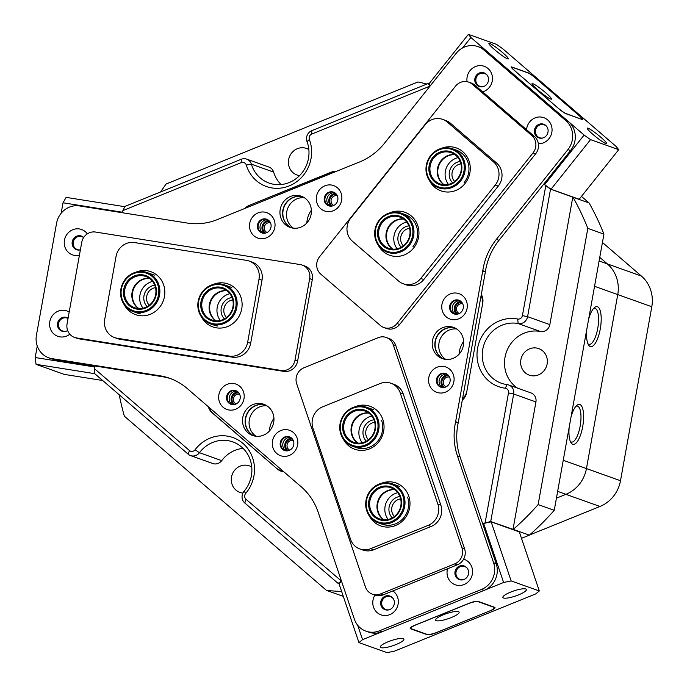 <?xml version="1.0" encoding="UTF-8"?>
<svg xmlns="http://www.w3.org/2000/svg" width="687" height="687" viewBox="0 0 687 687"><rect width="100%" height="100%" fill="white"/><g stroke="black" fill="none" stroke-linecap="round" stroke-linejoin="round"><path stroke-width="1.03" d="M336.51 194.361A6.32 5.951 -70.4 0 0 332.362 205.988M337.317 195.726A5.178 4.878 -70.4 0 0 333.848 205.447M269.69 221.437A6.32 5.951 -70.4 0 0 265.543 233.073M270.489 222.803A5.178 4.878 -70.4 0 0 267.028 232.524M238.844 392.87A6.32 5.951 -70.4 0 0 234.696 404.497M239.651 394.226A5.178 4.878 -70.4 0 0 236.182 403.947M292.473 439.087A6.32 5.951 -70.4 0 0 288.325 450.715M293.28 440.453A5.178 4.878 -70.4 0 0 289.811 450.174M311.383 210.213A22.8 21.477 -70.4 0 0 307.175 220.106A22.8 21.477 -70.4 0 0 306.831 222.983M273.95 418.289A22.8 21.477 -70.4 0 0 269.733 428.19A22.8 21.477 -70.4 0 0 269.39 431.058M448.748 375.755A6.32 5.951 -70.4 0 0 444.601 387.391M449.556 377.12A5.178 4.878 -70.4 0 0 446.086 386.841M461.939 302.46A6.32 5.951 -70.4 0 0 457.791 314.088M462.737 303.817A5.178 4.878 -70.4 0 0 459.277 313.538M463.631 341.422A22.8 21.477 -70.4 0 0 459.414 351.315A22.8 21.477 -70.4 0 0 459.071 354.191M430.036 86.124L311.761 134.051A4.148 3.907 -70.4 0 0 309.382 139.513A35.226 33.191 109.6 0 1 311.039 158.542A35.226 33.191 109.6 0 1 280.15 188.161A35.226 33.191 109.6 0 1 246.307 165.078A4.148 3.907 -70.4 0 0 241.257 162.621L122.836 210.617L122.449 212.755L122.544 212.24L63.041 202.785L66.107 197.375L124.819 206.71M122.836 210.617L124.991 206.383L241.274 159.255A8.287 7.806 109.6 0 1 246.65 159.118A8.287 7.806 109.6 0 1 251.365 164.159A31.087 29.283 -70.4 0 0 269.064 183.068A31.087 29.283 -70.4 0 0 308.48 158.396A31.087 29.283 -70.4 0 0 307.029 141.599A8.287 7.806 109.6 0 1 306.634 137.125A8.287 7.806 109.6 0 1 311.769 130.685L428.053 83.565L430.131 85.995M102.655 380.495L64.217 374.381L36.068 364.342L35.2 357.532L94.694 366.987L94.883 365.965L94.402 368.61L189.457 450.526A4.148 3.907 -70.4 0 0 195.082 449.77A35.226 33.191 109.6 0 1 235.126 438.426A35.226 33.191 109.6 0 1 253.924 475.945A35.226 33.191 109.6 0 1 245.706 493.403A4.148 3.907 -70.4 0 0 246.04 499.294L341.473 581.056M341.087 581.211L338.116 583.418L244.787 502.978A8.287 7.806 109.6 0 1 242.193 495.31A8.287 7.806 109.6 0 1 244.125 491.205A31.087 29.283 -70.4 0 0 251.373 475.799A31.087 29.283 -70.4 0 0 232.841 441.913A31.087 29.283 -70.4 0 0 199.453 452.707A8.287 7.806 109.6 0 1 190.548 455.584A8.287 7.806 109.6 0 1 188.204 454.219L94.866 373.78L94.402 368.61M569.171 427.323A20.267 6.698 99 0 0 570.991 442.754A20.267 6.698 99 0 0 582.688 426.661A20.267 6.698 99 0 0 576.951 405.261A20.267 6.698 99 0 0 571.026 417.018M570.339 441.483A18.24 6.028 99 0 0 571.532 442.084A18.24 6.028 99 0 0 580.154 426.129A18.24 6.028 99 0 0 577.252 406.069A18.24 6.028 99 0 0 575.938 406.275M586.758 329.588A20.267 6.698 99 0 0 588.579 345.02A20.267 6.698 99 0 0 600.275 328.927A20.267 6.698 99 0 0 594.53 307.527A20.267 6.698 99 0 0 588.613 319.283M587.926 343.749A18.24 6.028 99 0 0 589.12 344.35A18.24 6.028 99 0 0 597.742 328.395A18.24 6.028 99 0 0 594.839 308.334A18.24 6.028 99 0 0 593.525 308.532M195.082 449.77L199.453 452.707L221.712 460.651A31.087 29.283 109.6 0 1 243.078 448.371M251.743 466.988A14.092 13.276 -70.4 0 0 249.39 465.863A14.092 13.276 -70.4 0 0 231.519 477.044A14.092 13.276 -70.4 0 0 239.926 492.407A14.092 13.276 -70.4 0 0 242.915 493.077M520.866 359.79A14.092 13.276 -70.4 0 0 529.265 375.145A14.092 13.276 -70.4 0 0 547.135 363.964A14.092 13.276 -70.4 0 0 538.737 348.601A14.092 13.276 -70.4 0 0 520.866 359.79M308.858 149.586A14.092 13.276 -70.4 0 0 306.505 148.452A14.092 13.276 -70.4 0 0 288.634 159.642A14.092 13.276 -70.4 0 0 297.033 175.005A14.092 13.276 -70.4 0 0 299.566 175.614M331.28 172.325L249.355 205.336A12.435 11.713 -70.4 0 0 244.941 208.393M331.031 172.231A12.435 11.713 109.6 0 1 336.201 171.415M357.669 625.222L362.547 639.649L358.949 642.611L387.099 652.65L394.63 651.096L535.697 593.929L539.304 590.966L511.145 580.927L503.614 582.482L483.639 523.442L482.712 523.82L485.116 522.841L508.492 392.93A4.148 3.907 -70.4 0 0 505.246 388.232A35.226 33.191 109.6 0 1 477.585 348.249A35.226 33.191 109.6 0 1 517.689 319.034A4.148 3.907 -70.4 0 0 522.412 315.599L545.787 185.688L543.846 184.022L544.593 184.666L584.113 135.081L590.554 139.633L618.704 149.672L616.196 146.529L502.978 48.949L496.546 44.389L468.388 34.35L470.896 37.502L584.113 135.081M462.282 400.203A12.435 11.713 109.6 0 0 466.628 392.586L482.755 302.993A12.435 11.713 -70.4 0 0 481.304 294.448M212.335 412.801L277.6 469.187A12.435 11.713 -70.4 0 0 281.12 471.239A12.435 11.713 -70.4 0 0 283.868 471.84M212.051 412.698A12.435 11.713 109.6 0 1 208.376 406.781M599.107 260.966L607.377 263.92L599.751 257.35L607.377 263.92A33.156 31.233 109.6 0 1 617.75 294.586L586.449 468.577A33.156 31.233 109.6 0 1 565.916 494.331A33.156 31.233 -70.4 0 0 586.449 468.577L617.75 294.586A33.156 31.233 -70.4 0 0 607.377 263.92L641.426 276.062L602.43 242.459M563.237 460.299L620.498 480.72A33.156 31.233 109.6 0 1 599.966 506.474L565.916 494.331L556.418 498.178L565.916 494.331L557.646 491.377M343.234 596.179A259.042 244.04 109.6 0 1 342.555 596.11L326.454 590.365L124.364 416.202A259.042 244.04 -70.4 0 1 119.246 394.793M554.237 510.321L603.933 234.13L587.823 228.385L538.127 504.576L554.237 510.321A259.042 244.04 109.6 0 1 529.342 535.156L513.232 529.411A259.042 244.04 -70.4 0 0 538.127 504.576M160.621 191.939A259.042 244.04 -70.4 0 1 166.151 183.996L417.928 81.959A259.042 244.04 -70.4 0 1 426.85 84.054M587.823 228.385A259.042 244.04 -70.4 0 0 573.001 197.238L589.102 202.983A259.042 244.04 109.6 0 1 603.933 234.13M326.454 590.365A259.042 244.04 -70.4 0 0 341.637 591.455M338.116 583.418L339.026 583.744M521.493 538.333L529.342 535.156M513.232 529.411L490.716 521.57L485.116 522.841M545.787 185.688L550.536 189.123L573.001 197.238M589.102 202.983L581.468 196.396M428.92 83.874L428.053 83.565M550.536 189.123L527.582 316.681A8.287 7.806 109.6 0 1 518.144 323.551A31.087 29.283 -70.4 0 0 483.485 346.214A31.087 29.283 -70.4 0 0 501.295 383.217A31.087 29.283 -70.4 0 0 507.161 384.608A8.287 7.806 109.6 0 1 508.724 384.978A8.287 7.806 109.6 0 1 513.67 394.012L490.716 521.57M522.412 315.599L527.582 316.681L549.84 324.616L572.795 197.066M549.84 324.616A8.287 7.806 109.6 0 1 540.411 331.495L518.144 323.551L517.689 319.034M517.491 388.103A31.087 29.283 109.6 0 1 506.912 350.739A31.087 29.283 109.6 0 1 540.411 331.495M508.724 384.978L530.991 392.921A8.287 7.806 109.6 0 1 535.929 401.955L513.67 394.012L508.492 392.93M512.974 529.514L535.929 401.955M246.65 159.118L268.909 167.053A8.287 7.806 109.6 0 1 273.632 172.102L251.365 164.159L246.307 165.078M281.077 184.545A31.087 29.283 109.6 0 1 273.632 172.102M221.712 460.651A8.287 7.806 109.6 0 1 212.807 463.527L190.548 455.584M281.902 470.904A12.435 11.713 -70.4 0 0 283.147 471.754M399.894 496.495A12.538 11.808 -70.4 0 0 396.88 497.276A12.538 11.808 -70.4 0 0 392.268 517.878M400.65 498.899A10.365 9.764 -70.4 0 0 398.254 499.535A10.365 9.764 -70.4 0 0 394.372 516.495M373.943 419.826A12.538 11.808 -70.4 0 0 370.937 420.599A12.538 11.808 -70.4 0 0 366.317 441.2M374.698 422.23A10.365 9.764 -70.4 0 0 372.302 422.857A10.365 9.764 -70.4 0 0 368.43 439.817M265.225 404.858A16.582 15.621 -70.4 0 0 247.226 413.754A16.582 15.621 -70.4 0 0 250.858 433.789A16.582 15.621 -70.4 0 0 254.138 435.936M266.951 405.828A16.582 15.621 -70.4 0 0 250.454 416.013A16.582 15.621 -70.4 0 0 254.525 435.103A16.582 15.621 -70.4 0 0 256.088 436.279M290.721 437.473A7.256 6.836 -70.4 0 0 285.947 450.852M237.084 391.255A7.256 6.836 -70.4 0 0 232.318 404.634M209.432 407.692A14.504 13.663 -70.4 0 0 213.537 413.978L276.105 467.907A14.504 13.663 -70.4 0 0 280.219 470.303A14.504 13.663 -70.4 0 0 282.812 470.93M291.597 438.134A7.256 6.836 -70.4 0 0 287.037 450.895M237.96 391.908A7.256 6.836 -70.4 0 0 233.408 404.677M302.666 196.783A16.582 15.621 -70.4 0 0 293.375 197.504A16.582 15.621 -70.4 0 0 282.864 212.438A16.582 15.621 -70.4 0 0 291.58 227.861M304.384 197.753A16.582 15.621 -70.4 0 0 297.042 198.809A16.582 15.621 -70.4 0 0 286.625 212.712A16.582 15.621 -70.4 0 0 293.529 228.204M267.93 219.831A7.256 6.836 -70.4 0 0 263.164 233.202M268.806 220.484A7.256 6.836 -70.4 0 0 264.255 233.254M334.749 192.746A7.256 6.836 -70.4 0 0 329.983 206.126M335.625 193.408A7.256 6.836 -70.4 0 0 331.074 206.169M334.749 171.999A14.504 13.663 -70.4 0 0 329.176 172.987L251.219 204.58A14.504 13.663 -70.4 0 0 246.393 207.809M454.906 327.991A16.582 15.621 -70.4 0 0 435.352 341.585A16.582 15.621 -70.4 0 0 443.819 359.069M456.632 328.961A16.582 15.621 -70.4 0 0 439.019 342.899A16.582 15.621 -70.4 0 0 445.769 359.404M460.178 300.846A7.256 6.836 -70.4 0 0 455.404 314.225M461.054 301.499A7.256 6.836 -70.4 0 0 456.503 314.268M446.988 374.149A7.256 6.836 -70.4 0 0 442.222 387.52M447.864 374.801A7.256 6.836 -70.4 0 0 443.313 387.571M462.514 398.907A14.504 13.663 -70.4 0 0 466.997 390.551L482.386 305.028A14.504 13.663 -70.4 0 0 481.072 295.753M368.704 413.042A16.582 15.621 -70.4 0 0 352.56 424.24A16.582 15.621 -70.4 0 0 357.97 443.141M362.238 442.772A16.582 15.621 109.6 0 1 371.779 416.021M394.647 489.711A16.582 15.621 -70.4 0 0 379.671 498.324A16.582 15.621 -70.4 0 0 380.177 515.903A16.582 15.621 -70.4 0 0 383.913 519.81M388.181 519.441A16.582 15.621 109.6 0 1 387.511 518.513A16.582 15.621 109.6 0 1 397.721 492.699M454.931 154.678A16.582 15.621 -70.4 0 0 439.345 164.485A16.582 15.621 -70.4 0 0 444.197 184.777M448.465 184.408A16.582 15.621 109.6 0 1 446.679 167.104A16.582 15.621 109.6 0 1 458.006 157.658M149.517 278.45A16.582 15.621 -70.4 0 0 146.958 278.518A16.582 15.621 -70.4 0 0 132.96 290.936A16.582 15.621 -70.4 0 0 138.783 308.549M143.042 308.18A16.582 15.621 109.6 0 1 152.583 281.43M403.604 219.067A16.582 15.621 -70.4 0 0 386.48 237.358A16.582 15.621 -70.4 0 0 392.87 249.166M397.138 248.797A16.582 15.621 109.6 0 1 393.814 239.969A16.582 15.621 109.6 0 1 406.678 222.056M226.787 290.73A16.582 15.621 -70.4 0 0 216.499 293.916A16.582 15.621 -70.4 0 0 216.053 320.829M220.312 320.46A16.582 15.621 109.6 0 1 223.833 296.535A16.582 15.621 109.6 0 1 229.853 293.71M460.17 161.462A12.538 11.808 -70.4 0 0 449.968 169.869A12.538 11.808 -70.4 0 0 452.544 182.836M460.925 163.867A10.365 9.764 -70.4 0 0 452.587 170.805A10.365 9.764 -70.4 0 0 454.657 181.454M408.851 225.851A12.538 11.808 -70.4 0 0 398.64 234.258A12.538 11.808 -70.4 0 0 401.225 247.234M409.607 228.256A10.365 9.764 -70.4 0 0 401.26 235.194A10.365 9.764 -70.4 0 0 403.329 245.852M154.755 285.234A12.538 11.808 -70.4 0 0 143.987 295.753A12.538 11.808 -70.4 0 0 147.13 306.608M155.511 287.638A10.365 9.764 -70.4 0 0 146.7 296.32A10.365 9.764 -70.4 0 0 149.234 305.226M232.026 297.514A12.538 11.808 -70.4 0 0 221.257 308.034A12.538 11.808 -70.4 0 0 224.4 318.888M232.781 299.918A10.365 9.764 -70.4 0 0 223.971 308.6A10.365 9.764 -70.4 0 0 226.504 317.506M354.973 406.816A22.8 21.477 109.6 0 1 382.839 419.499A22.8 21.477 109.6 0 1 371.117 448.156A22.8 21.477 109.6 0 1 343.345 439.191M355.626 447.34A20.722 19.519 -70.4 0 0 356.115 447.52A20.722 19.519 -70.4 0 0 376.802 442.196A20.722 19.519 -70.4 0 0 381.637 420.478M380.916 483.493A22.8 21.477 109.6 0 1 408.791 496.169A22.8 21.477 109.6 0 1 397.06 524.825A22.8 21.477 109.6 0 1 369.297 515.868M381.568 524.018A20.722 19.519 -70.4 0 0 382.058 524.198A20.722 19.519 -70.4 0 0 402.745 518.874A20.722 19.519 -70.4 0 0 407.589 497.156M322.624 406.841A16.582 15.621 -70.4 0 0 312.971 428.199L350.585 539.372A16.582 15.621 -70.4 0 0 359.868 548.973A16.582 15.621 -70.4 0 0 370.628 548.69L428.164 525.375A16.582 15.621 -70.4 0 0 437.825 504.018L400.203 392.844A16.582 15.621 -70.4 0 0 390.929 383.243A16.582 15.621 -70.4 0 0 380.169 383.526L322.624 406.841M359.868 548.973L362.882 550.047A16.582 15.621 -70.4 0 0 373.634 549.763L431.178 526.448A16.582 15.621 -70.4 0 0 440.839 505.091L403.217 393.917A16.582 15.621 -70.4 0 0 393.943 384.316L390.929 383.243M389.769 212.876A22.8 21.477 109.6 0 1 415.077 220.141A22.8 21.477 109.6 0 1 413.72 247.904A22.8 21.477 109.6 0 1 378.297 245.293M412.878 246.856A20.722 19.519 -70.4 0 0 404.944 214.499A20.722 19.519 -70.4 0 0 404.394 214.31M441.097 148.486A22.8 21.477 109.6 0 1 466.404 155.751A22.8 21.477 109.6 0 1 465.039 183.515A22.8 21.477 109.6 0 1 429.624 180.896M464.206 182.467A20.722 19.519 -70.4 0 0 456.271 150.101A20.722 19.519 -70.4 0 0 455.721 149.921M398.606 281.052A16.582 15.621 -70.4 0 0 403.303 283.791A16.582 15.621 -70.4 0 0 420.788 278.45L495.215 185.078A16.582 15.621 -70.4 0 0 493.558 161.926L447.374 122.123A16.582 15.621 -70.4 0 0 442.686 119.383A16.582 15.621 -70.4 0 0 425.193 124.725L350.774 218.097A16.582 15.621 -70.4 0 0 352.422 241.249L398.606 281.052M403.303 283.791L406.318 284.865A16.582 15.621 -70.4 0 0 423.802 279.523L498.221 186.151A16.582 15.621 -70.4 0 0 496.572 162.999L450.389 123.196A16.582 15.621 -70.4 0 0 445.691 120.457L442.686 119.383M212.944 284.538A22.8 21.477 109.6 0 1 224.52 283.053A22.8 21.477 109.6 0 1 241.738 308.824A22.8 21.477 109.6 0 1 216.465 327.845A22.8 21.477 109.6 0 1 201.403 316.844M213.949 325.114A20.722 19.519 -70.4 0 0 214.181 325.2A20.722 19.519 -70.4 0 0 217.478 326.042M135.674 272.258A22.8 21.477 109.6 0 1 147.25 270.772A22.8 21.477 109.6 0 1 164.468 296.544A22.8 21.477 109.6 0 1 139.195 315.565A22.8 21.477 109.6 0 1 124.132 304.564M136.679 312.834A20.722 19.519 -70.4 0 0 136.911 312.92A20.722 19.519 -70.4 0 0 140.208 313.761M259.008 279.111A16.582 15.621 -70.4 0 0 249.123 261.034A16.582 15.621 -70.4 0 0 246.487 260.364L134.446 242.554A16.582 15.621 -70.4 0 0 116.06 256.388L104.699 319.507A16.582 15.621 -70.4 0 0 114.583 337.583A16.582 15.621 -70.4 0 0 117.228 338.253L229.269 356.064A16.582 15.621 -70.4 0 0 247.655 342.229L259.008 279.111L262.022 280.184A16.582 15.621 -70.4 0 0 252.138 262.108L249.123 261.034M114.583 337.583L117.597 338.657A16.582 15.621 -70.4 0 0 120.234 339.326L232.283 357.137A16.582 15.621 -70.4 0 0 250.669 343.302L262.022 280.184M378.185 337.686A12.435 11.713 109.6 0 1 386.257 337.48A12.435 11.713 109.6 0 1 393.213 344.676L461.965 547.865A12.435 11.713 109.6 0 1 454.725 563.872L380.478 593.963A12.435 11.713 109.6 0 1 372.406 594.178A12.435 11.713 109.6 0 1 365.45 586.973L296.698 383.793A12.435 11.713 109.6 0 1 303.937 367.777L378.185 337.686M386.257 337.48L388.876 338.408A12.435 11.713 109.6 0 1 395.832 345.613L464.584 548.793A12.435 11.713 109.6 0 1 457.344 564.808L383.097 594.899A12.435 11.713 109.6 0 1 375.025 595.105L372.406 594.178M295.015 360.082A12.435 11.713 109.6 0 1 281.232 370.465L76.463 337.918A12.435 11.713 109.6 0 1 74.479 337.411A12.435 11.713 109.6 0 1 67.068 323.86L81.727 242.417A12.435 11.713 109.6 0 1 95.51 232.043L300.279 264.581A12.435 11.713 109.6 0 1 302.263 265.088A12.435 11.713 109.6 0 1 309.674 278.639L295.015 360.082L297.634 361.018A12.435 11.713 109.6 0 1 283.851 371.392L79.082 338.854A12.435 11.713 109.6 0 1 77.099 338.348L74.479 337.411M302.263 265.088L304.882 266.024A12.435 11.713 109.6 0 1 312.293 279.575L297.634 361.018M320.786 274.139A12.435 11.713 109.6 0 1 319.549 256.775L455.567 86.124A12.435 11.713 109.6 0 1 468.68 82.122A12.435 11.713 109.6 0 1 472.201 84.175L531.798 135.528A12.435 11.713 109.6 0 1 533.035 152.892L397.017 323.534A12.435 11.713 109.6 0 1 383.904 327.544A12.435 11.713 109.6 0 1 380.383 325.492L320.786 274.139M468.68 82.122L471.299 83.05A12.435 11.713 109.6 0 1 474.82 85.102L534.417 136.464A12.435 11.713 109.6 0 1 535.654 153.828L399.636 324.47A12.435 11.713 109.6 0 1 386.523 328.48L383.904 327.544M83.616 237.608A6.836 6.441 -70.4 0 0 73.251 242.107A6.836 6.441 -70.4 0 0 80.388 249.836M68.039 318.459A6.836 6.441 -70.4 0 0 58.601 323.551A6.836 6.441 -70.4 0 0 66.201 331.186M94.858 373.685L36.068 364.342M35.2 357.532L37.27 346.05M61.16 213.262L63.041 202.785M605.908 143.609A12.435 1.426 38.6 0 0 606.69 143.652A12.435 1.426 38.6 0 0 599.408 136.043A12.435 1.426 38.6 0 0 588.029 128.194A12.435 1.426 38.6 0 0 587.239 128.151A12.435 1.426 38.6 0 0 594.521 135.76A12.435 1.426 38.6 0 0 605.908 143.609M507.581 58.867A12.435 1.426 38.6 0 0 508.363 58.91A12.435 1.426 38.6 0 0 501.081 51.302A12.435 1.426 38.6 0 0 489.702 43.461A12.435 1.426 38.6 0 0 488.912 43.41A12.435 1.426 38.6 0 0 496.203 51.018A12.435 1.426 38.6 0 0 507.581 58.867M547.041 126.94A6.836 6.441 -70.4 0 0 536.324 128.04A6.836 6.441 -70.4 0 0 543.134 137.907M487.452 75.579A6.836 6.441 -70.4 0 0 476.735 76.678A6.836 6.441 -70.4 0 0 483.536 86.553M430.32 85.763L428.868 83.934L468.388 34.35M470.896 37.502L462.583 47.935M590.554 139.633L551.026 189.217L579.184 199.256L618.704 149.672M535.877 78.292A7.463 0.859 38.6 0 0 528.157 72.822L511.652 66.94A7.463 0.859 38.6 0 0 511.18 66.914A7.463 0.859 38.6 0 0 514.657 70.718L558.162 108.211A7.463 0.859 38.6 0 0 565.882 113.673L582.378 119.564A7.463 0.859 38.6 0 0 582.851 119.59A7.463 0.859 38.6 0 0 579.373 115.777L535.834 78.335M551.026 189.217L544.593 184.666M380.993 647.643A12.435 2.679 161.3 0 0 394.544 645.119A12.435 2.679 161.3 0 0 403.904 639.142A12.435 2.679 161.3 0 0 403.26 638.618A12.435 2.679 161.3 0 0 389.709 641.143A12.435 2.679 161.3 0 0 380.349 647.111A12.435 2.679 161.3 0 0 380.993 647.643M503.494 597.999A12.435 2.679 161.3 0 0 517.045 595.474A12.435 2.679 161.3 0 0 526.414 589.498A12.435 2.679 161.3 0 0 525.77 588.974A12.435 2.679 161.3 0 0 512.219 591.498A12.435 2.679 161.3 0 0 502.858 597.467A12.435 2.679 161.3 0 0 503.494 597.999M393.316 598.763A6.836 6.441 -70.4 0 0 381.689 603.28A6.836 6.441 -70.4 0 0 389.409 609.73M467.564 568.673A6.836 6.441 -70.4 0 0 455.936 573.19A6.836 6.441 -70.4 0 0 463.648 579.639M539.304 590.966L519.329 531.927L491.171 521.888L511.145 580.927M503.614 582.482L362.547 639.649M358.949 642.611L338.966 583.572L341.594 581.408M490.303 610.829A7.463 1.606 161.3 0 0 495.009 607.591A7.463 1.606 161.3 0 0 494.623 607.282L478.126 601.391A7.463 1.606 161.3 0 0 469.084 603.263L414.888 625.222A7.463 1.606 161.3 0 0 410.182 628.459A7.463 1.606 161.3 0 0 410.56 628.777L427.065 634.659A7.463 1.606 161.3 0 0 436.099 632.796L490.26 610.717M483.639 523.442L491.171 521.888M305.947 198.929A16.582 15.621 -70.4 0 0 301.25 196.19A16.582 15.621 -70.4 0 0 282.159 203.927A16.582 15.621 -70.4 0 0 285.414 224.692A16.582 15.621 -70.4 0 0 290.112 227.423A16.582 15.621 -70.4 0 0 309.202 219.685A16.582 15.621 -70.4 0 0 305.947 198.929M302.538 196.722A16.582 15.621 -70.4 0 0 284.435 205.516A16.582 15.621 -70.4 0 0 288.033 225.619A16.582 15.621 -70.4 0 0 291.443 227.826M268.505 407.005A16.582 15.621 -70.4 0 0 263.817 404.274A16.582 15.621 -70.4 0 0 244.727 412.002A16.582 15.621 -70.4 0 0 247.981 432.767A16.582 15.621 -70.4 0 0 252.67 435.498A16.582 15.621 -70.4 0 0 271.76 427.761A16.582 15.621 -70.4 0 0 268.505 407.005M265.105 404.798A16.582 15.621 -70.4 0 0 247.002 413.591A16.582 15.621 -70.4 0 0 250.6 433.695A16.582 15.621 -70.4 0 0 254.01 435.91M293.401 432.535A13.474 12.692 -70.4 0 0 275.375 434.648A13.474 12.692 -70.4 0 0 276.724 453.463A13.474 12.692 -70.4 0 0 294.74 451.342A13.474 12.692 -70.4 0 0 293.401 432.535M291.511 438.066A7.256 6.836 -70.4 0 0 281.112 440.247A7.256 6.836 -70.4 0 0 284.59 450.526A7.256 6.836 -70.4 0 0 291.511 438.066M289.785 436.992A7.256 6.836 -70.4 0 0 284.916 450.638M239.772 386.309A13.474 12.692 -70.4 0 0 221.746 388.43A13.474 12.692 -70.4 0 0 223.086 407.236A13.474 12.692 -70.4 0 0 241.111 405.124A13.474 12.692 -70.4 0 0 239.772 386.309M237.882 391.839A7.256 6.836 -70.4 0 0 227.474 394.029A7.256 6.836 -70.4 0 0 230.952 404.308A7.256 6.836 -70.4 0 0 237.882 391.839M236.156 390.766A7.256 6.836 -70.4 0 0 231.287 404.411M270.609 214.885A13.474 12.692 -70.4 0 0 252.593 217.006A13.474 12.692 -70.4 0 0 253.932 235.813A13.474 12.692 -70.4 0 0 271.958 233.692A13.474 12.692 -70.4 0 0 270.609 214.885M268.729 220.415A7.256 6.836 -70.4 0 0 258.321 222.605A7.256 6.836 -70.4 0 0 261.799 232.884A7.256 6.836 -70.4 0 0 268.729 220.415M266.994 219.342A7.256 6.836 -70.4 0 0 262.133 232.987M337.437 187.809A13.474 12.692 -70.4 0 0 319.412 189.921A13.474 12.692 -70.4 0 0 320.752 208.736A13.474 12.692 -70.4 0 0 338.777 206.615A13.474 12.692 -70.4 0 0 337.437 187.809M335.548 193.339A7.256 6.836 -70.4 0 0 325.14 195.52A7.256 6.836 -70.4 0 0 328.618 205.799A7.256 6.836 -70.4 0 0 335.548 193.339M333.822 192.266A7.256 6.836 -70.4 0 0 328.953 205.911M458.195 330.138A16.582 15.621 -70.4 0 0 453.497 327.398A16.582 15.621 -70.4 0 0 434.407 335.136A16.582 15.621 -70.4 0 0 437.662 355.892A16.582 15.621 -70.4 0 0 442.359 358.631A16.582 15.621 -70.4 0 0 461.449 350.894A16.582 15.621 -70.4 0 0 458.195 330.138M454.785 327.931A16.582 15.621 -70.4 0 0 436.683 336.724A16.582 15.621 -70.4 0 0 440.281 356.828A16.582 15.621 -70.4 0 0 443.69 359.035M462.858 295.899A13.474 12.692 -70.4 0 0 444.832 298.021A13.474 12.692 -70.4 0 0 446.181 316.827A13.474 12.692 -70.4 0 0 464.206 314.715A13.474 12.692 -70.4 0 0 462.858 295.899M460.977 301.43A7.256 6.836 -70.4 0 0 450.569 303.62A7.256 6.836 -70.4 0 0 454.047 313.899A7.256 6.836 -70.4 0 0 460.977 301.43M459.242 300.356A7.256 6.836 -70.4 0 0 454.382 314.002M449.667 369.202A13.474 12.692 -70.4 0 0 431.651 371.323A13.474 12.692 -70.4 0 0 432.99 390.13A13.474 12.692 -70.4 0 0 451.016 388.009A13.474 12.692 -70.4 0 0 449.667 369.202M447.787 374.733A7.256 6.836 -70.4 0 0 437.379 376.923A7.256 6.836 -70.4 0 0 440.856 387.202A7.256 6.836 -70.4 0 0 447.787 374.733M446.052 373.659A7.256 6.836 -70.4 0 0 441.191 387.305M354.372 619.167A20.722 19.519 -70.4 0 0 360.1 627.746A20.722 19.519 -70.4 0 0 365.973 631.164A20.722 19.519 -70.4 0 0 379.422 630.821L481.51 589.446A20.722 19.519 -70.4 0 0 493.584 562.756L457.422 455.885A62.174 58.567 109.6 0 1 455.55 422.093A12.435 11.713 -70.4 0 0 455.627 421.689L482.721 271.09A12.435 11.713 -70.4 0 0 482.789 270.687A62.174 58.567 109.6 0 1 496.383 239.359L567.917 149.603A20.722 19.519 -70.4 0 0 565.856 120.663L483.914 50.048A20.722 19.519 -70.4 0 0 478.049 46.63A20.722 19.519 -70.4 0 0 456.185 53.311L384.643 143.059A62.174 58.567 109.6 0 1 357.558 162.767A12.435 11.713 -70.4 0 0 357.188 162.905L219.909 218.543A12.435 11.713 -70.4 0 0 219.539 218.698A62.174 58.567 109.6 0 1 187.259 223.052L79.555 205.937A20.722 19.519 -70.4 0 0 56.574 223.232L36.428 335.222A20.722 19.519 -70.4 0 0 42.912 354.389A20.722 19.519 -70.4 0 0 48.786 357.807A20.722 19.519 -70.4 0 0 52.083 358.648L159.788 375.763A62.174 58.567 109.6 0 1 169.68 378.288A62.174 58.567 109.6 0 1 187.285 388.55A62.174 58.567 109.6 0 1 188.745 389.855A12.435 11.713 -70.4 0 0 189.037 390.113L299.223 485.074A12.435 11.713 -70.4 0 0 299.523 485.323A62.174 58.567 109.6 0 1 318.21 512.304L354.372 619.167M374.973 595.088A13.474 12.692 -70.4 0 0 377.215 612.641A13.474 12.692 -70.4 0 0 395.24 610.52A13.474 12.692 -70.4 0 0 393.9 591.713A13.474 12.692 -70.4 0 0 392.887 590.932M392.011 597.243A7.256 6.836 -70.4 0 0 381.603 599.425A7.256 6.836 -70.4 0 0 385.081 609.704A7.256 6.836 -70.4 0 0 392.011 597.243M390.285 596.17A7.256 6.836 -70.4 0 0 385.416 609.816M87.318 233.863A13.474 12.692 -70.4 0 0 85.351 231.717A13.474 12.692 -70.4 0 0 67.326 233.838A13.474 12.692 -70.4 0 0 68.674 252.644A13.474 12.692 -70.4 0 0 79.417 255.22M83.711 237.47A7.256 6.836 -70.4 0 0 73.062 239.437A7.256 6.836 -70.4 0 0 80.379 249.879M81.736 236.182A7.256 6.836 -70.4 0 0 76.867 249.828M447.546 568.776A13.474 12.692 -70.4 0 0 451.462 582.55A13.474 12.692 -70.4 0 0 469.487 580.429A13.474 12.692 -70.4 0 0 468.148 561.623A13.474 12.692 -70.4 0 0 463.613 559.166M466.258 567.153A7.256 6.836 -70.4 0 0 455.85 569.343A7.256 6.836 -70.4 0 0 459.328 579.613A7.256 6.836 -70.4 0 0 466.258 567.153M464.532 566.079A7.256 6.836 -70.4 0 0 459.663 579.725M69.189 312.061A13.474 12.692 -70.4 0 0 52.092 316.072A13.474 12.692 -70.4 0 0 54.015 334.097A13.474 12.692 -70.4 0 0 69.799 334.208M68.099 318.158A7.256 6.836 -70.4 0 0 59.829 329.966A7.256 6.836 -70.4 0 0 67.627 330.516M67.086 317.626A7.256 6.836 -70.4 0 0 62.216 331.271M482.686 91.878A13.474 12.692 -70.4 0 0 492.115 81.65A13.474 12.692 -70.4 0 0 488.036 68.528A13.474 12.692 -70.4 0 0 473.429 67.584A13.474 12.692 -70.4 0 0 467.083 81.684M486.147 74.059A7.256 6.836 -70.4 0 0 475.739 76.248A7.256 6.836 -70.4 0 0 479.217 86.528A7.256 6.836 -70.4 0 0 486.147 74.059M484.421 72.994A7.256 6.836 -70.4 0 0 479.552 86.639M538.368 143.729A13.474 12.692 -70.4 0 0 551.094 134.987A13.474 12.692 -70.4 0 0 547.625 119.89A13.474 12.692 -70.4 0 0 534.469 118.155A13.474 12.692 -70.4 0 0 526.551 129.688M545.736 125.42A7.256 6.836 -70.4 0 0 535.336 127.61A7.256 6.836 -70.4 0 0 538.814 137.889A7.256 6.836 -70.4 0 0 545.736 125.42M544.01 124.347A7.256 6.836 -70.4 0 0 539.14 137.993M455.627 421.689L458.246 422.625L485.34 272.026L482.721 271.09M52.083 358.648L54.702 359.584L162.407 376.699L159.788 375.763M54.702 359.584A20.722 19.519 109.6 0 1 51.405 358.743L48.786 357.807M478.049 46.63L480.668 47.566A20.722 19.519 109.6 0 1 486.533 50.984L483.914 50.048M565.856 120.663L568.475 121.599L486.533 50.984M568.475 121.599A20.722 19.519 109.6 0 1 570.536 150.539L567.917 149.603M496.383 239.359L499.002 240.295L570.536 150.539M499.002 240.295A62.174 58.567 -70.4 0 0 485.408 271.623A12.435 11.713 109.6 0 1 485.34 272.026M458.246 422.625A12.435 11.713 109.6 0 1 458.169 423.029A62.174 58.567 -70.4 0 0 460.041 456.821L457.422 455.885M493.584 562.756L496.203 563.692L460.041 456.821M496.203 563.692A20.722 19.519 109.6 0 1 484.129 590.382L481.51 589.446M379.422 630.821L382.041 631.748L484.129 590.382M382.041 631.748A20.722 19.519 109.6 0 1 368.593 632.1L365.973 631.164M170.986 378.777A62.174 58.567 -70.4 0 0 162.407 376.699M436.219 620.67A12.435 2.679 161.3 0 0 451.041 617.656A12.435 2.679 161.3 0 0 458.658 611.713A12.435 2.679 161.3 0 0 458.495 611.645A12.435 2.679 161.3 0 0 446.241 613.706A12.435 2.679 161.3 0 0 435.678 619.485A12.435 2.679 161.3 0 0 436.219 620.67M427.039 634.367A8.287 1.786 161.3 0 0 437.087 632.298L489.058 611.232A8.287 1.786 161.3 0 0 494.288 607.643A8.287 1.786 161.3 0 0 493.859 607.291L478.152 601.683A8.287 1.786 161.3 0 0 468.105 603.761L416.133 624.818A8.287 1.786 161.3 0 0 410.903 628.407A8.287 1.786 161.3 0 0 411.324 628.76L427.039 634.367M550.716 99.083A12.435 1.426 38.6 0 0 551.335 99.211A12.435 1.426 38.6 0 0 544.765 91.981A12.435 1.426 38.6 0 0 532.837 83.677A12.435 1.426 38.6 0 0 532.021 83.814A12.435 1.426 38.6 0 0 539.888 91.689A12.435 1.426 38.6 0 0 550.716 99.083M581.691 119.16A8.287 0.953 38.6 0 0 582.215 119.195A8.287 0.953 38.6 0 0 578.351 114.961L536.633 79.014A8.287 0.953 38.6 0 0 528.054 72.942L512.347 67.335A8.287 0.953 38.6 0 0 511.824 67.309A8.287 0.953 38.6 0 0 515.679 71.542L557.397 107.49A8.287 0.953 38.6 0 0 565.976 113.561L581.597 119.28M156.284 293.976A17.407 16.402 109.6 0 1 137.46 309.184A17.407 16.402 109.6 0 1 123.626 290.034A17.407 16.402 109.6 0 1 142.458 274.817A17.407 16.402 109.6 0 1 156.284 293.976M124.673 290.223A16.582 15.621 -70.4 0 0 134.643 307.707A16.582 15.621 -70.4 0 0 155.769 293.967A16.582 15.621 -70.4 0 0 145.79 276.483A16.582 15.621 -70.4 0 0 124.673 290.223M158.611 294.251A19.897 18.738 -70.4 0 0 142.81 272.361A19.897 18.738 -70.4 0 0 121.298 289.751A19.897 18.738 -70.4 0 0 137.099 311.64A19.897 18.738 -70.4 0 0 158.611 294.251M120.783 289.751A20.722 19.519 109.6 0 1 147.181 272.576A20.722 19.519 109.6 0 1 159.65 294.44A20.722 19.519 109.6 0 1 133.252 311.615A20.722 19.519 109.6 0 1 120.783 289.751M138.491 308.523A16.582 15.621 109.6 0 1 131.998 292.834A16.582 15.621 109.6 0 1 149.277 278.278M233.202 308.034A17.407 16.402 109.6 0 1 213.039 321.164A17.407 16.402 109.6 0 1 201.248 300.528A17.407 16.402 109.6 0 1 221.412 287.398A17.407 16.402 109.6 0 1 233.202 308.034M202.27 300.803A16.582 15.621 -70.4 0 0 211.922 319.987A16.582 15.621 -70.4 0 0 232.704 307.948A16.582 15.621 -70.4 0 0 223.06 288.763A16.582 15.621 -70.4 0 0 202.27 300.803M235.486 308.566A19.897 18.738 -70.4 0 0 222.013 284.985A19.897 18.738 -70.4 0 0 198.972 299.996A19.897 18.738 -70.4 0 0 212.438 323.577A19.897 18.738 -70.4 0 0 235.486 308.566M198.466 299.91A20.722 19.519 109.6 0 1 224.451 284.856A20.722 19.519 109.6 0 1 236.508 308.841A20.722 19.519 109.6 0 1 210.523 323.895A20.722 19.519 109.6 0 1 198.466 299.91M215.761 320.803A16.582 15.621 109.6 0 1 209.604 303.422A16.582 15.621 109.6 0 1 226.547 290.558M404.239 245.826A17.407 16.402 109.6 0 1 381.045 243.799A17.407 16.402 109.6 0 1 383.861 219.419A17.407 16.402 109.6 0 1 407.048 221.446A17.407 16.402 109.6 0 1 404.239 245.826M384.608 220.141A16.582 15.621 -70.4 0 0 378.76 235.813A16.582 15.621 -70.4 0 0 388.739 248.333A16.582 15.621 -70.4 0 0 404.016 245.293A16.582 15.621 -70.4 0 0 409.864 229.621A16.582 15.621 -70.4 0 0 399.877 217.101A16.582 15.621 -70.4 0 0 384.608 220.141M405.691 247.715A19.897 18.738 -70.4 0 0 408.902 219.857A19.897 18.738 -70.4 0 0 382.41 217.539A19.897 18.738 -70.4 0 0 379.19 245.396A19.897 18.738 -70.4 0 0 405.691 247.715M382.187 216.998A20.722 19.519 109.6 0 1 401.277 213.202A20.722 19.519 109.6 0 1 413.746 228.848A20.722 19.519 109.6 0 1 406.438 248.436A20.722 19.519 109.6 0 1 387.348 252.241A20.722 19.519 109.6 0 1 374.87 236.586A20.722 19.519 109.6 0 1 382.187 216.998M392.586 249.149A16.582 15.621 109.6 0 1 391.942 222.76A16.582 15.621 109.6 0 1 403.372 218.904M461.75 165.335A17.407 16.402 109.6 0 1 447.52 185.284A17.407 16.402 109.6 0 1 428.997 171.123A17.407 16.402 109.6 0 1 443.235 151.174A17.407 16.402 109.6 0 1 461.75 165.335M430.036 171.08A16.582 15.621 -70.4 0 0 440.066 183.936A16.582 15.621 -70.4 0 0 461.235 165.567A16.582 15.621 -70.4 0 0 451.204 152.712A16.582 15.621 -70.4 0 0 430.036 171.08M464.094 164.923A19.897 18.738 -70.4 0 0 442.926 148.744A19.897 18.738 -70.4 0 0 426.661 171.535A19.897 18.738 -70.4 0 0 447.821 187.723A19.897 18.738 -70.4 0 0 464.094 164.923M426.138 171.767A20.722 19.519 109.6 0 1 452.596 148.804A20.722 19.519 109.6 0 1 465.133 164.88A20.722 19.519 109.6 0 1 438.675 187.843A20.722 19.519 109.6 0 1 426.138 171.767M443.914 184.751A16.582 15.621 109.6 0 1 437.37 173.691A16.582 15.621 109.6 0 1 454.7 154.506M375.66 426.344A17.407 16.402 109.6 0 1 358.76 443.888A17.407 16.402 109.6 0 1 342.633 426.842A17.407 16.402 109.6 0 1 359.533 409.297A17.407 16.402 109.6 0 1 375.66 426.344M343.68 426.919A16.582 15.621 -70.4 0 0 353.839 442.299A16.582 15.621 -70.4 0 0 375.136 426.455A16.582 15.621 -70.4 0 0 364.977 411.075A16.582 15.621 -70.4 0 0 343.68 426.919M378.022 426.309A19.897 18.738 -70.4 0 0 359.593 406.824A19.897 18.738 -70.4 0 0 340.28 426.876A19.897 18.738 -70.4 0 0 358.7 446.361A19.897 18.738 -70.4 0 0 378.022 426.309M339.756 426.979A20.722 19.519 109.6 0 1 366.369 407.168A20.722 19.519 109.6 0 1 379.069 426.395A20.722 19.519 109.6 0 1 352.448 446.207A20.722 19.519 109.6 0 1 339.756 426.979M357.678 443.115A16.582 15.621 109.6 0 1 351.014 429.538A16.582 15.621 109.6 0 1 368.472 412.87M401.56 503.975A17.407 16.402 109.6 0 1 383.793 520.548A17.407 16.402 109.6 0 1 368.627 502.558A17.407 16.402 109.6 0 1 386.395 485.984A17.407 16.402 109.6 0 1 401.56 503.975M369.675 502.686A16.582 15.621 -70.4 0 0 379.782 518.977A16.582 15.621 -70.4 0 0 401.036 504.035A16.582 15.621 -70.4 0 0 390.92 487.744A16.582 15.621 -70.4 0 0 369.675 502.686M403.913 504.078A19.897 18.738 -70.4 0 0 386.575 483.519A19.897 18.738 -70.4 0 0 366.274 502.455A19.897 18.738 -70.4 0 0 383.604 523.022A19.897 18.738 -70.4 0 0 403.913 504.078M365.75 502.515A20.722 19.519 109.6 0 1 392.32 483.846A20.722 19.519 109.6 0 1 404.952 504.206A20.722 19.519 109.6 0 1 378.391 522.884A20.722 19.519 109.6 0 1 365.75 502.515M383.629 519.793A16.582 15.621 109.6 0 1 377.008 505.306A16.582 15.621 109.6 0 1 394.415 489.548M641.426 276.062A33.156 31.233 109.6 0 1 651.8 306.737L594.547 286.307M620.498 480.72L651.8 306.737M529.462 535.044L599.966 506.474M309.382 139.513L307.029 141.599M246.04 499.294L244.787 502.978M189.457 450.526L188.204 454.219M245.706 493.403L244.125 491.205M507.161 384.608L505.246 388.232M311.761 134.051L311.769 130.685M241.257 162.621L241.274 159.255M278.329 469.453L277.6 469.187M403.217 393.917L400.203 392.844M440.839 505.091L437.825 504.018M431.178 526.448L428.164 525.375M373.634 549.763L370.628 548.69M423.802 279.523L420.788 278.45M450.389 123.196L447.374 122.123M496.572 162.999L493.558 161.926M498.221 186.151L495.215 185.078M250.669 343.302L247.655 342.229M232.283 357.137L229.269 356.064M120.234 339.326L117.228 338.253M395.832 345.613L393.213 344.676M464.584 548.793L461.965 547.865M457.344 564.808L454.725 563.872M383.097 594.899L380.478 593.963M283.851 371.392L281.232 370.465M79.082 338.854L76.463 337.918M312.293 279.575L309.674 278.639M474.82 85.102L472.201 84.175M534.417 136.464L531.798 135.528M535.654 153.828L533.035 152.892M399.636 324.47L397.017 323.534M511.317 67.369L511.652 66.94M410.294 627.97L410.56 628.777M485.408 271.623L482.789 270.687M455.55 422.093L458.169 423.029M280.219 470.303L283.396 471.437M494.288 607.643L494.108 607.093M410.903 628.407L410.62 627.592M147.181 272.576L154.515 275.195M133.252 311.615L137.151 313.006M224.451 284.856L231.785 287.475M210.523 323.895L214.421 325.286M401.277 213.202L405.485 214.705M452.596 148.804L456.812 150.307M366.369 407.168L373.702 409.787M352.448 446.207L356.613 447.692M392.32 483.846L399.654 486.456M378.391 522.884L382.556 524.37"/></g></svg>
